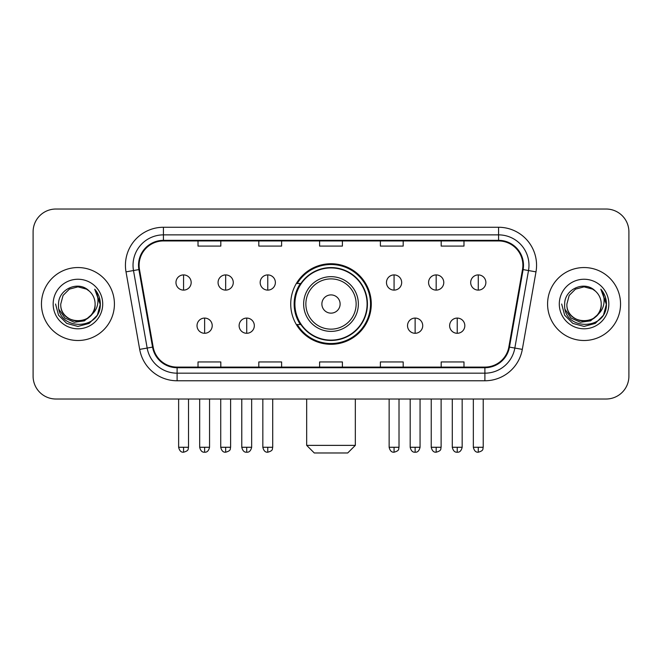 <?xml version="1.0" encoding="UTF-8"?>
<svg xmlns="http://www.w3.org/2000/svg" width="662" height="662" viewBox="0 0 662 662"><rect width="100%" height="100%" fill="white"/><g stroke="black" fill="none" stroke-linecap="round" stroke-linejoin="round"><path stroke-width="0.99" d="M290.726 304.024A40.274 40.274 0 0 0 331 344.298A40.274 40.274 0 0 0 371.274 304.024A40.274 40.274 0 0 0 331 263.741A40.274 40.274 0 0 0 290.726 304.024M300.382 324.537A36.857 36.857 0 0 1 300.382 283.502M33.1 231.824L33.1 376.215A22.798 22.798 0 0 0 55.898 399.012L606.102 399.012A22.798 22.798 0 0 0 628.9 376.215L628.9 231.824A22.798 22.798 0 0 0 606.102 209.026L55.898 209.026A22.798 22.798 0 0 0 33.1 231.824L33.1 376.215M41.458 304.024A36.476 36.476 0 0 0 77.934 340.5A36.476 36.476 0 0 0 114.418 304.024A36.476 36.476 0 0 0 77.934 267.547A36.476 36.476 0 0 0 41.458 304.024A36.476 36.476 0 0 0 77.934 340.5A36.476 36.476 0 0 0 114.418 304.024A36.476 36.476 0 0 0 77.934 267.547A36.476 36.476 0 0 0 41.458 304.024M547.582 304.024A36.476 36.476 0 0 0 584.066 340.5A36.476 36.476 0 0 0 620.542 304.024A36.476 36.476 0 0 0 584.066 267.547A36.476 36.476 0 0 0 547.582 304.024A36.476 36.476 0 0 0 584.066 340.5A36.476 36.476 0 0 0 620.542 304.024A36.476 36.476 0 0 0 584.066 267.547A36.476 36.476 0 0 0 547.582 304.024M139.111 265.263A24.32 24.32 0 0 1 163.431 240.943L498.569 240.943A24.32 24.32 0 0 1 522.517 269.484L508.846 347.004A24.32 24.32 0 0 1 484.898 367.096L177.102 367.096A24.32 24.32 0 0 1 153.154 347.004L139.483 269.484A24.32 24.32 0 0 1 139.111 265.263M138.507 265.263A24.924 24.924 0 0 0 138.888 269.591L152.55 347.111A24.924 24.924 0 0 0 177.102 367.708L484.898 367.708A24.924 24.924 0 0 0 509.45 347.111L523.112 269.591A24.924 24.924 0 0 0 498.569 240.339L163.431 240.339A24.924 24.924 0 0 0 138.507 265.263M126.012 271.859A37.999 37.999 0 0 1 163.431 227.265L498.569 227.265A37.999 37.999 0 0 1 535.988 271.859L522.318 349.379A37.999 37.999 0 0 1 484.898 380.774L177.102 380.774A37.999 37.999 0 0 1 139.682 349.379L126.012 271.859L133.492 270.543A30.394 30.394 0 0 1 163.431 234.869L498.569 234.869A30.394 30.394 0 0 1 528.508 270.543L514.837 348.055A30.394 30.394 0 0 1 484.898 373.178L177.102 373.178A30.394 30.394 0 0 1 147.163 348.055L133.492 270.543A30.394 30.394 0 0 1 133.037 265.263M606.102 209.026L55.898 209.026M55.898 399.012L606.102 399.012M628.9 376.215L628.9 231.824M509.45 347.111L514.837 348.055L528.508 270.543L535.988 271.859M319.597 240.943L319.597 246.09L342.403 246.09L342.403 240.943M258.809 240.943L258.809 246.09L281.607 246.09L281.607 240.943M198.012 240.943L198.012 246.09L220.81 246.09L220.81 240.943M380.393 240.943L380.393 246.09L403.191 246.09L403.191 240.943M441.19 240.943L441.19 246.09L463.988 246.09L463.988 240.943M342.403 367.096L342.403 361.948L319.597 361.948L319.597 367.096M281.607 367.096L281.607 361.948L258.809 361.948L258.809 367.096M220.81 367.096L220.81 361.948L198.012 361.948L198.012 367.096M403.191 367.096L403.191 361.948L380.393 361.948L380.393 367.096M463.988 367.096L463.988 361.948L441.19 361.948L441.19 367.096M91.099 315.054C81.98 327.376 59.87 319.498 60.763 304.024C59.712 326.176 96.164 326.176 95.113 304.024C96.164 326.176 59.712 326.176 60.763 304.024L63.064 295.434L69.353 289.145L77.934 286.845L86.523 289.145L89.188 291.048C78.646 280.001 58.355 289.095 58.546 304.024C56.618 330.537 99.606 331.232 100.301 305.306L100.334 304.024C100.268 298.388 98.398 293.44 94.716 289.178C97.513 293.779 98.506 298.728 97.678 304.024C96.875 308.525 94.683 312.207 91.099 315.054A17.179 17.179 0 0 0 95.113 304.024C96.164 326.176 59.712 326.176 60.763 304.024L63.064 295.434L69.353 289.145M95.113 304.024A17.179 17.179 0 0 0 89.188 291.048M92.192 314.136L84.438 320.847L74.276 322.262L64.926 318.033L59.084 309.593M53.159 304.024A24.775 24.775 0 0 0 77.934 328.799A24.775 24.775 0 0 0 102.709 304.024A24.775 24.775 0 0 0 77.934 279.248A24.775 24.775 0 0 0 53.159 304.024M94.716 289.178L100.326 304.677L99.283 297.238L100.326 304.677L99.283 297.238L100.326 304.677L94.881 289.368L100.326 304.669L94.881 289.368L100.334 304.024L97.339 315.22L89.138 323.42L77.934 326.424L66.738 323.42L58.537 315.22L55.542 304.024M94.881 289.368L100.326 304.685M347.716 452.974L314.285 452.974L306.68 445.369L355.32 445.369L347.716 452.974M340.119 304.024A9.119 9.119 0 0 0 331 294.904A9.119 9.119 0 0 0 321.881 304.024A9.119 9.119 0 0 0 331 313.143A9.119 9.119 0 0 0 340.119 304.024M358.357 304.024A27.357 27.357 0 0 0 331 276.666A27.357 27.357 0 0 0 303.643 304.024A27.357 27.357 0 0 0 331 331.381A27.357 27.357 0 0 0 358.357 304.024A27.357 27.357 0 0 1 331 331.381A27.357 27.357 0 0 1 303.643 304.024M367.096 304.024A36.096 36.096 0 0 0 331 267.928A36.096 36.096 0 0 0 294.904 304.024A36.096 36.096 0 0 0 331 340.119A36.096 36.096 0 0 0 367.096 304.024M370.521 304.024A39.521 39.521 0 0 1 297.23 324.537L300.887 324.537A36.435 36.435 0 0 0 355.105 331.348A36.435 36.435 0 0 0 355.105 276.699A36.435 36.435 0 0 0 300.887 283.502L297.23 283.502A39.521 39.521 0 0 1 370.521 304.024M183.573 274.912A7.596 7.596 0 0 0 175.968 282.517A7.596 7.596 0 0 0 183.573 290.113A7.596 7.596 0 0 0 191.169 282.517A7.596 7.596 0 0 0 183.573 274.912L183.573 290.113A7.596 7.596 0 0 0 191.169 282.517A7.596 7.596 0 0 0 183.573 274.912M225.668 274.912A7.596 7.596 0 0 0 218.071 282.517A7.596 7.596 0 0 0 225.668 290.113A7.596 7.596 0 0 0 233.272 282.517A7.596 7.596 0 0 0 225.668 274.912L225.668 290.113A7.596 7.596 0 0 0 233.272 282.517A7.596 7.596 0 0 0 225.668 274.912M267.771 274.912A7.596 7.596 0 0 0 260.174 282.517A7.596 7.596 0 0 0 267.771 290.113A7.596 7.596 0 0 0 275.375 282.517A7.596 7.596 0 0 0 267.771 274.912L267.771 290.113A7.596 7.596 0 0 0 275.375 282.517A7.596 7.596 0 0 0 267.771 274.912M394.072 274.912A7.596 7.596 0 0 0 386.476 282.517A7.596 7.596 0 0 0 394.072 290.113A7.596 7.596 0 0 0 401.677 282.517A7.596 7.596 0 0 0 394.072 274.912L394.072 290.113A7.596 7.596 0 0 0 401.677 282.517A7.596 7.596 0 0 0 394.072 274.912M436.175 274.912A7.596 7.596 0 0 0 428.579 282.517A7.596 7.596 0 0 0 436.175 290.113A7.596 7.596 0 0 0 443.78 282.517A7.596 7.596 0 0 0 436.175 274.912L436.175 290.113A7.596 7.596 0 0 0 443.78 282.517A7.596 7.596 0 0 0 436.175 274.912M478.278 274.912A7.596 7.596 0 0 0 470.682 282.517A7.596 7.596 0 0 0 478.278 290.113A7.596 7.596 0 0 0 485.875 282.517A7.596 7.596 0 0 0 478.278 274.912L478.278 290.113A7.596 7.596 0 0 0 485.875 282.517A7.596 7.596 0 0 0 478.278 274.912M204.624 318.083A7.596 7.596 0 0 0 197.019 325.679A7.596 7.596 0 0 0 204.624 333.284A7.596 7.596 0 0 0 212.221 325.679A7.596 7.596 0 0 0 204.624 318.083L204.624 333.284A7.596 7.596 0 0 0 212.221 325.679A7.596 7.596 0 0 0 204.624 318.083M246.719 318.083A7.596 7.596 0 0 0 239.123 325.679A7.596 7.596 0 0 0 246.719 333.284A7.596 7.596 0 0 0 254.324 325.679A7.596 7.596 0 0 0 246.719 318.083L246.719 333.284A7.596 7.596 0 0 0 254.324 325.679A7.596 7.596 0 0 0 246.719 318.083M415.124 318.083A7.596 7.596 0 0 0 407.527 325.679A7.596 7.596 0 0 0 415.124 333.284A7.596 7.596 0 0 0 422.728 325.679A7.596 7.596 0 0 0 415.124 318.083L415.124 333.284A7.596 7.596 0 0 0 422.728 325.679A7.596 7.596 0 0 0 415.124 318.083M457.227 318.083A7.596 7.596 0 0 0 449.63 325.679A7.596 7.596 0 0 0 457.227 333.284A7.596 7.596 0 0 0 464.823 325.679A7.596 7.596 0 0 0 457.227 318.083L457.227 333.284A7.596 7.596 0 0 0 464.823 325.679A7.596 7.596 0 0 0 457.227 318.083M601.237 304.024C602.288 326.176 565.836 326.176 566.887 304.024L569.188 295.434L575.477 289.145L584.066 286.845L592.647 289.145L595.312 291.048C584.778 280.001 564.479 289.095 564.669 304.024C562.741 330.537 605.73 331.232 606.425 305.306L606.458 304.024C606.4 298.388 604.522 293.44 600.839 289.178C603.645 293.779 604.629 298.728 603.802 304.024C602.999 308.525 600.806 312.207 597.223 315.054A17.179 17.179 0 0 0 601.237 304.024C602.288 326.176 565.836 326.176 566.887 304.024C565.836 326.176 602.288 326.176 601.237 304.024A17.179 17.179 0 0 0 595.312 291.048M597.223 315.054C588.104 327.376 565.993 319.498 566.887 304.024M598.316 314.136L590.562 320.847L580.4 322.262L571.049 318.033L565.207 309.593M559.291 304.024A24.775 24.775 0 0 0 584.066 328.799A24.775 24.775 0 0 0 608.841 304.024A24.775 24.775 0 0 0 584.066 279.248A24.775 24.775 0 0 0 559.291 304.024M600.839 289.178L606.45 304.677L605.407 297.238L606.45 304.677L605.407 297.238L606.45 304.677L601.005 289.368L606.45 304.669L601.005 289.368L606.458 304.024L603.463 315.22L595.262 323.42L584.066 326.424L572.862 323.42L564.661 315.22L561.666 304.024M601.005 289.368L606.45 304.685M498.569 227.265L498.569 240.339M133.492 270.543L138.888 269.591M177.102 380.774L177.102 367.708M484.898 367.708L484.898 380.774M139.682 349.379L152.55 347.111M523.112 269.591L528.508 270.543M163.431 227.265L163.431 240.339M514.837 348.055L522.318 349.379M356.131 304.024A25.131 25.131 0 0 0 331 278.892A25.131 25.131 0 0 0 305.869 304.024A25.131 25.131 0 0 0 331 329.155A25.131 25.131 0 0 0 356.131 304.024M183.573 447.272L178.632 447.272C179.493 450.797 181.14 452.444 183.573 452.212L183.573 447.272L188.513 447.272L188.513 399.012M225.668 447.272L220.727 447.272C221.596 450.797 223.243 452.444 225.668 452.212L225.668 447.272L230.608 447.272L230.608 399.012M267.771 447.272L262.831 447.272C263.691 450.797 265.338 452.444 267.771 452.212L267.771 447.272L272.711 447.272L272.711 399.012M394.072 447.272L389.14 447.272C390.001 450.797 391.647 452.444 394.072 452.212L394.072 447.272L399.012 447.272L399.012 399.012M436.175 447.272L431.235 447.272C432.096 450.797 433.742 452.444 436.175 452.212L436.175 447.272L441.115 447.272L441.115 399.012M478.278 447.272L473.338 447.272C474.199 450.797 475.846 452.444 478.278 452.212L478.278 447.272L483.219 447.272L483.219 399.012M204.624 447.272L199.684 447.272C200.545 450.797 202.191 452.444 204.624 452.212L204.624 447.272L209.556 447.272L209.556 399.012M246.719 447.272L241.779 447.272C242.648 450.797 244.295 452.444 246.719 452.212L246.719 447.272L251.659 447.272L251.659 399.012M415.124 447.272L410.183 447.272C411.052 450.797 412.699 452.444 415.124 452.212L415.124 447.272L420.064 447.272L420.064 399.012M457.227 447.272L452.287 447.272C453.147 450.797 454.794 452.444 457.227 452.212L457.227 447.272L462.167 447.272L462.167 399.012M355.32 399.012L355.32 445.369M306.68 399.012L306.68 445.369M178.632 447.272L178.632 399.012M188.513 447.272C187.809 448.803 189.564 450.541 183.573 452.212M220.727 447.272L220.727 399.012M230.608 447.272C229.913 448.803 231.667 450.541 225.668 452.212M262.831 447.272L262.831 399.012M272.711 447.272C272.016 448.803 273.77 450.541 267.771 452.212M389.14 447.272L389.14 399.012M399.012 447.272C398.317 448.803 400.071 450.541 394.072 452.212M431.235 447.272L431.235 399.012M441.115 447.272C440.42 448.803 442.175 450.541 436.175 452.212M473.338 447.272L473.338 399.012M483.219 447.272C482.524 448.803 484.27 450.541 478.278 452.212M199.684 447.272L199.684 399.012M209.556 447.272C208.695 450.797 207.049 452.444 204.624 452.212M241.779 447.272L241.779 399.012M251.659 447.272C250.799 450.797 249.152 452.444 246.719 452.212M410.183 447.272L410.183 399.012M420.064 447.272C419.203 450.797 417.557 452.444 415.124 452.212M452.287 447.272L452.287 399.012M462.167 447.272C461.306 450.797 459.66 452.444 457.227 452.212"/></g></svg>
